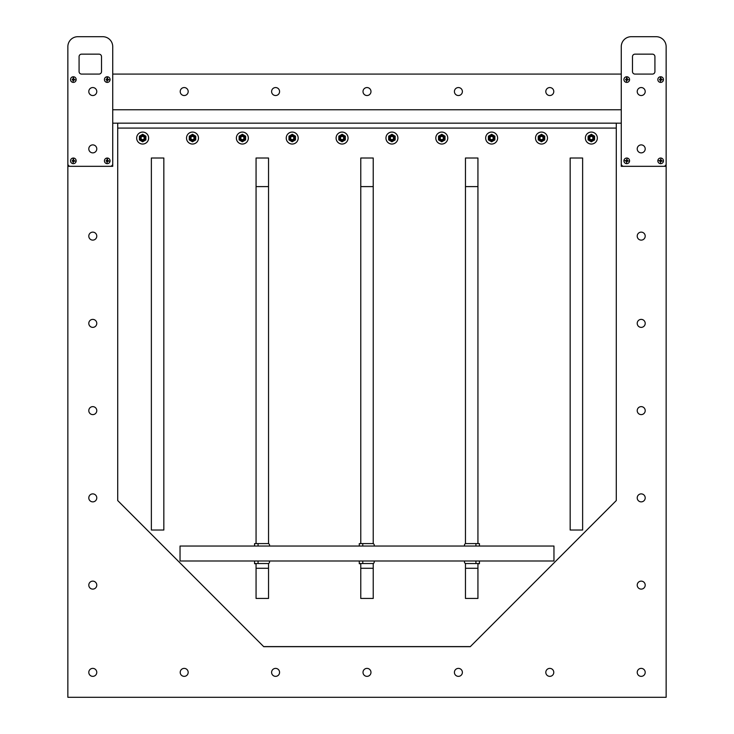 <?xml version="1.0" encoding="UTF-8"?>
<svg xmlns="http://www.w3.org/2000/svg" width="734" height="734" viewBox="0 0 734 734"><rect width="100%" height="100%" fill="white"/><g stroke="black" fill="none" stroke-linecap="round" stroke-linejoin="round"><path stroke-width="1.1" d="M666.142 166.324L621.267 166.324L621.267 74.088L112.733 74.088L112.733 166.324L67.858 166.324L67.858 697.3L666.142 697.3L666.142 74.088M545.812 91.539A3.991 3.991 0 0 1 551.794 88.089A3.991 3.991 0 0 1 551.794 94.998A3.991 3.991 0 0 1 545.812 91.539M545.812 672.372A3.991 3.991 0 0 1 551.794 668.922A3.991 3.991 0 0 1 551.794 675.821A3.991 3.991 0 0 1 545.812 672.372M454.41 91.539A3.991 3.991 0 0 1 460.392 88.089A3.991 3.991 0 0 1 460.392 94.998A3.991 3.991 0 0 1 454.41 91.539M454.41 672.372A3.991 3.991 0 0 1 460.392 668.922A3.991 3.991 0 0 1 460.392 675.821A3.991 3.991 0 0 1 454.41 672.372M363.009 91.539A3.991 3.991 0 0 1 368.991 88.089A3.991 3.991 0 0 1 368.991 94.998A3.991 3.991 0 0 1 363.009 91.539M363.009 672.372A3.991 3.991 0 0 1 368.991 668.922A3.991 3.991 0 0 1 368.991 675.821A3.991 3.991 0 0 1 363.009 672.372M271.608 91.539A3.991 3.991 0 0 1 277.59 88.089A3.991 3.991 0 0 1 277.59 94.998A3.991 3.991 0 0 1 271.608 91.539M271.608 672.372A3.991 3.991 0 0 1 277.59 668.922A3.991 3.991 0 0 1 277.59 675.821A3.991 3.991 0 0 1 271.608 672.372M180.206 91.539A3.991 3.991 0 0 1 186.188 88.089A3.991 3.991 0 0 1 186.188 94.998A3.991 3.991 0 0 1 180.206 91.539M180.206 672.372A3.991 3.991 0 0 1 186.188 668.922A3.991 3.991 0 0 1 186.188 675.821A3.991 3.991 0 0 1 180.206 672.372M645.204 236.128A3.991 3.991 0 0 1 639.213 239.578A3.991 3.991 0 0 1 639.213 232.669A3.991 3.991 0 0 1 645.204 236.128M645.204 323.373A3.991 3.991 0 0 1 639.213 326.832A3.991 3.991 0 0 1 639.213 319.923A3.991 3.991 0 0 1 645.204 323.373M645.204 410.627A3.991 3.991 0 0 1 639.213 414.077A3.991 3.991 0 0 1 639.213 407.168A3.991 3.991 0 0 1 645.204 410.627M645.204 497.872A3.991 3.991 0 0 1 639.213 501.331A3.991 3.991 0 0 1 639.213 494.422A3.991 3.991 0 0 1 645.204 497.872M645.204 585.126A3.991 3.991 0 0 1 639.213 588.576A3.991 3.991 0 0 1 639.213 581.667A3.991 3.991 0 0 1 645.204 585.126M645.204 672.372A3.991 3.991 0 0 1 639.213 675.821A3.991 3.991 0 0 1 639.213 668.922A3.991 3.991 0 0 1 645.204 672.372M88.796 236.128A3.991 3.991 0 0 1 94.787 232.669A3.991 3.991 0 0 1 94.787 239.578A3.991 3.991 0 0 1 88.796 236.128M88.796 323.373A3.991 3.991 0 0 1 94.787 319.923A3.991 3.991 0 0 1 94.787 326.832A3.991 3.991 0 0 1 88.796 323.373M88.796 410.627A3.991 3.991 0 0 1 94.787 407.168A3.991 3.991 0 0 1 94.787 414.077A3.991 3.991 0 0 1 88.796 410.627M88.796 497.872A3.991 3.991 0 0 1 94.787 494.422A3.991 3.991 0 0 1 94.787 501.331A3.991 3.991 0 0 1 88.796 497.872M88.796 585.126A3.991 3.991 0 0 1 94.787 581.667A3.991 3.991 0 0 1 94.787 588.576A3.991 3.991 0 0 1 88.796 585.126M88.796 672.372A3.991 3.991 0 0 1 94.787 668.922A3.991 3.991 0 0 1 94.787 675.821A3.991 3.991 0 0 1 88.796 672.372M470.255 646.682L616.285 500.57L470.255 646.682L263.745 646.682L117.715 500.57L263.745 646.682M616.285 128.092L117.715 128.092L117.715 123.165L616.285 123.165L616.285 500.57M117.715 500.57L117.715 128.092M470.255 646.59L263.745 646.59M163.838 158.012L163.838 530.021L151.369 530.021L151.369 158.012L163.838 158.012M582.631 158.012L582.631 530.021L570.162 530.021L570.162 158.012L582.631 158.012M256.065 186.601L256.065 158.012L268.534 158.012L268.534 186.601L256.065 186.601L256.065 543.591M256.065 598.439L256.065 568.281L268.534 568.281L268.534 598.439L256.065 598.439M256.065 563.538L256.065 568.281M268.534 568.281L268.534 563.455M268.534 543.674L268.534 186.601M360.77 186.601L360.77 158.012L373.23 158.012L373.23 186.601L360.77 186.601L360.77 543.591M360.77 598.439L360.77 568.281L373.23 568.281L373.23 598.439L360.77 598.439M360.77 563.538L360.77 568.281M373.23 568.281L373.23 563.455M373.23 543.674L373.23 186.601M465.466 186.601L465.466 158.012L477.935 158.012L477.935 186.601L465.466 186.601L465.466 543.674M465.466 598.439L465.466 568.281L477.935 568.281L477.935 598.439L465.466 598.439M465.466 563.455L465.466 568.281M477.935 568.281L477.935 563.538M477.935 543.591L477.935 186.601M180.041 560.996L180.041 546.032L553.959 546.032L553.959 560.996L180.041 560.996M269.534 560.996L269.534 562.033A1.496 1.496 180 0 1 268.038 563.529L258.065 563.529L268.038 563.538A1.496 1.496 -0 0 0 269.534 562.042L269.534 562.033M258.065 546.032L258.065 543.591L254.57 543.61L254.57 546.032M254.57 560.996L254.57 563.556L258.065 563.529L258.065 560.996M254.57 563.712L256.065 563.712L254.57 563.712L254.57 562.226M258.065 543.591L268.038 543.591A1.496 1.496 180 0 1 269.534 545.087L269.534 546.032M374.23 560.996L374.23 562.033A1.496 1.496 180 0 1 372.734 563.529L362.761 563.529L372.734 563.538A1.496 1.496 -0 0 0 374.23 562.042L374.23 562.033M362.761 546.032L362.761 543.591L359.275 543.61L359.275 546.032M359.275 560.996L359.275 563.556L362.761 563.529L362.761 560.996M359.275 563.712L360.77 563.712L359.275 563.712L359.275 562.226M362.761 543.591L372.734 543.591A1.496 1.496 180 0 1 374.23 545.087L374.23 546.032M464.466 546.032L464.466 545.087A1.496 1.496 180 0 1 465.962 543.591L475.935 543.591L475.935 546.032M475.935 560.996L475.935 563.529L465.962 563.529A1.496 1.496 180 0 1 464.466 562.033L464.466 562.042A1.496 1.496 0 0 0 465.962 563.538L479.43 563.556L479.43 560.996M479.43 546.032L479.43 543.61L475.935 543.591M479.43 563.712L477.935 563.712L479.43 563.556M464.466 562.033L464.466 560.996M112.733 109.761L621.267 109.761M142.635 136.423A1.615 1.615 180 0 1 144.047 138.827A1.615 1.615 180 0 1 141.258 138.845A1.615 1.615 180 0 1 142.635 136.423M144.644 138.047A1.991 1.991 -0 0 0 141.662 136.304A1.991 1.991 -0 0 0 141.634 139.754A1.991 1.991 -0 0 0 144.644 138.047M142.671 135.221A2.817 2.817 -0 0 0 140.194 139.423A2.817 2.817 -0 0 0 145.075 139.46A2.817 2.817 -0 0 0 142.671 135.221M145.901 136.194L145.873 139.937L142.616 141.781L139.387 139.882L139.423 136.148L142.671 134.294L145.901 136.194M139.387 139.882L142.616 141.8L145.873 139.937M136.662 138.056L136.662 138.065A5.982 5.982 -0 0 0 142.644 144.047A5.982 5.982 -0 0 0 148.626 138.065L148.626 138.056A5.982 5.982 -0 0 0 142.69 132.074A5.982 5.982 -0 0 0 136.662 138.056A5.982 5.982 -0 0 0 142.644 144.038A5.982 5.982 -0 0 0 148.626 138.056M192.492 136.423A1.615 1.615 180 0 1 193.904 138.827A1.615 1.615 180 0 1 191.115 138.845A1.615 1.615 180 0 1 192.492 136.423M194.492 138.047A1.991 1.991 -0 0 0 191.519 136.304A1.991 1.991 -0 0 0 191.491 139.754A1.991 1.991 -0 0 0 194.492 138.047M192.519 135.221A2.817 2.817 -0 0 0 190.051 139.423A2.817 2.817 -0 0 0 194.932 139.46A2.817 2.817 -0 0 0 192.519 135.221M195.758 136.194L195.73 139.937L192.473 141.781L189.244 139.882L189.28 136.148L192.528 134.294L195.758 136.194M189.244 139.882L192.473 141.8L195.73 139.937M186.519 138.056L186.519 138.065A5.982 5.982 -0 0 0 192.501 144.047A5.982 5.982 -0 0 0 198.483 138.065L198.483 138.056A5.982 5.982 -0 0 0 192.547 132.074A5.982 5.982 -0 0 0 186.519 138.056A5.982 5.982 -0 0 0 192.501 144.038A5.982 5.982 -0 0 0 198.483 138.056M242.348 136.423A1.615 1.615 180 0 1 243.761 138.827A1.615 1.615 180 0 1 240.972 138.845A1.615 1.615 180 0 1 242.348 136.423M244.349 138.047A1.991 1.991 -0 0 0 241.376 136.304A1.991 1.991 -0 0 0 241.348 139.754A1.991 1.991 -0 0 0 244.349 138.047M242.376 135.221A2.817 2.817 -0 0 0 239.908 139.423A2.817 2.817 -0 0 0 244.789 139.46A2.817 2.817 -0 0 0 242.376 135.221M245.615 136.194L245.587 139.937L242.33 141.781L239.101 139.882L239.128 136.148L242.385 134.294L245.615 136.194M239.101 139.882L242.33 141.8L245.587 139.937M236.376 138.056L236.376 138.065A5.982 5.982 -0 0 0 242.358 144.047A5.982 5.982 -0 0 0 248.34 138.065L248.34 138.056A5.982 5.982 -0 0 0 242.403 132.074A5.982 5.982 -0 0 0 236.376 138.056A5.982 5.982 -0 0 0 242.358 144.038A5.982 5.982 -0 0 0 248.34 138.056M292.205 136.423A1.615 1.615 180 0 1 293.618 138.827A1.615 1.615 180 0 1 290.829 138.845A1.615 1.615 180 0 1 292.205 136.423M294.206 138.047A1.991 1.991 -0 0 0 291.233 136.304A1.991 1.991 -0 0 0 291.205 139.754A1.991 1.991 -0 0 0 294.206 138.047M292.233 135.221A2.817 2.817 -0 0 0 289.765 139.423A2.817 2.817 -0 0 0 294.646 139.46A2.817 2.817 -0 0 0 292.233 135.221M295.472 136.194L295.444 139.937L292.187 141.781L288.957 139.882L288.985 136.148L292.242 134.294L295.472 136.194M288.957 139.882L292.187 141.8L295.444 139.937M286.232 138.056L286.232 138.065A5.982 5.982 -0 0 0 292.215 144.047A5.982 5.982 -0 0 0 298.197 138.065L298.197 138.056A5.982 5.982 -0 0 0 292.26 132.074A5.982 5.982 -0 0 0 286.232 138.056A5.982 5.982 -0 0 0 292.215 144.038A5.982 5.982 -0 0 0 298.197 138.056M342.062 136.423A1.615 1.615 180 0 1 343.475 138.827A1.615 1.615 180 0 1 340.686 138.845A1.615 1.615 180 0 1 342.062 136.423M344.062 138.047A1.991 1.991 -0 0 0 341.09 136.304A1.991 1.991 -0 0 0 341.062 139.754A1.991 1.991 -0 0 0 344.062 138.047M342.09 135.221A2.817 2.817 -0 0 0 339.622 139.423A2.817 2.817 -0 0 0 344.503 139.46A2.817 2.817 -0 0 0 342.09 135.221M345.329 136.194L345.301 139.937L342.044 141.781L338.814 139.882L338.842 136.148L342.099 134.294L345.329 136.194M338.814 139.882L342.044 141.8L345.301 139.937M336.089 138.056L336.089 138.065A5.982 5.982 -0 0 0 342.072 144.047A5.982 5.982 -0 0 0 348.054 138.065L348.054 138.056A5.982 5.982 -0 0 0 342.117 132.074A5.982 5.982 -0 0 0 336.089 138.056A5.982 5.982 -0 0 0 342.072 144.038A5.982 5.982 -0 0 0 348.054 138.056M391.919 136.423A1.615 1.615 180 0 1 393.332 138.827A1.615 1.615 180 0 1 390.543 138.845A1.615 1.615 180 0 1 391.919 136.423M393.919 138.047A1.991 1.991 -0 0 0 390.947 136.304A1.991 1.991 -0 0 0 390.919 139.754A1.991 1.991 -0 0 0 393.919 138.047M391.947 135.221A2.817 2.817 -0 0 0 389.479 139.423A2.817 2.817 -0 0 0 394.36 139.46A2.817 2.817 -0 0 0 391.947 135.221M395.186 136.194L395.158 139.937L391.901 141.781L388.671 139.882L388.699 136.148L391.956 134.294L395.186 136.194M388.671 139.882L391.901 141.8L395.158 139.937M385.946 138.056L385.946 138.065A5.982 5.982 -0 0 0 391.928 144.047A5.982 5.982 -0 0 0 397.911 138.065L397.911 138.056A5.982 5.982 -0 0 0 391.974 132.074A5.982 5.982 -0 0 0 385.946 138.056A5.982 5.982 -0 0 0 391.928 144.038A5.982 5.982 -0 0 0 397.911 138.056M441.776 136.423A1.615 1.615 180 0 1 443.189 138.827A1.615 1.615 180 0 1 440.391 138.845A1.615 1.615 180 0 1 441.776 136.423M443.776 138.047A1.991 1.991 -0 0 0 440.804 136.304A1.991 1.991 -0 0 0 440.776 139.754A1.991 1.991 -0 0 0 443.776 138.047M441.804 135.221A2.817 2.817 -0 0 0 439.336 139.423A2.817 2.817 -0 0 0 444.217 139.46A2.817 2.817 -0 0 0 441.804 135.221M445.043 136.194L445.015 139.937L441.758 141.781L438.528 139.882L438.556 136.148L441.813 134.294L445.043 136.194M438.528 139.882L441.758 141.8L445.015 139.937M435.803 138.056L435.803 138.065A5.982 5.982 -0 0 0 441.785 144.047A5.982 5.982 -0 0 0 447.768 138.065L447.768 138.056A5.982 5.982 -0 0 0 441.831 132.074A5.982 5.982 -0 0 0 435.803 138.056A5.982 5.982 -0 0 0 441.785 144.038A5.982 5.982 -0 0 0 447.768 138.056M491.633 136.423A1.615 1.615 180 0 1 493.046 138.827A1.615 1.615 180 0 1 490.248 138.845A1.615 1.615 180 0 1 491.633 136.423M493.633 138.047A1.991 1.991 -0 0 0 490.661 136.304A1.991 1.991 -0 0 0 490.633 139.754A1.991 1.991 -0 0 0 493.633 138.047M491.661 135.221A2.817 2.817 -0 0 0 489.193 139.423A2.817 2.817 -0 0 0 494.074 139.46A2.817 2.817 -0 0 0 491.661 135.221M494.899 136.194L494.872 139.937L491.615 141.781L488.385 139.882L488.413 136.148L491.67 134.294L494.899 136.194M488.385 139.882L491.615 141.8L494.872 139.937M485.66 138.056L485.66 138.065A5.982 5.982 -0 0 0 491.642 144.047A5.982 5.982 -0 0 0 497.624 138.065L497.624 138.056A5.982 5.982 -0 0 0 491.688 132.074A5.982 5.982 -0 0 0 485.66 138.056A5.982 5.982 -0 0 0 491.642 144.038A5.982 5.982 -0 0 0 497.624 138.056M541.49 136.423A1.615 1.615 180 0 1 542.903 138.827A1.615 1.615 180 0 1 540.105 138.845A1.615 1.615 180 0 1 541.49 136.423M543.49 138.047A1.991 1.991 -0 0 0 540.518 136.304A1.991 1.991 -0 0 0 540.49 139.754A1.991 1.991 -0 0 0 543.49 138.047M541.518 135.221A2.817 2.817 -0 0 0 539.05 139.423A2.817 2.817 -0 0 0 543.931 139.46A2.817 2.817 -0 0 0 541.518 135.221M544.756 136.194L544.72 139.937L541.472 141.781L538.242 139.882L538.27 136.148L541.527 134.294L544.756 136.194M538.242 139.882L541.472 141.8L544.72 139.937M535.517 138.056L535.517 138.065A5.982 5.982 -0 0 0 541.499 144.047A5.982 5.982 -0 0 0 547.481 138.065L547.481 138.056A5.982 5.982 -0 0 0 541.545 132.074A5.982 5.982 -0 0 0 535.517 138.056A5.982 5.982 -0 0 0 541.499 144.038A5.982 5.982 -0 0 0 547.481 138.056M591.338 136.423A1.615 1.615 180 0 1 592.76 138.827A1.615 1.615 180 0 1 589.962 138.845A1.615 1.615 180 0 1 591.338 136.423M593.347 138.047A1.991 1.991 -0 0 0 590.375 136.304A1.991 1.991 -0 0 0 590.347 139.754A1.991 1.991 -0 0 0 593.347 138.047M591.375 135.221A2.817 2.817 -0 0 0 588.907 139.423A2.817 2.817 -0 0 0 593.788 139.46A2.817 2.817 -0 0 0 591.375 135.221M594.613 136.194L594.577 139.937L591.329 141.781L588.099 139.882L588.127 136.148L591.384 134.294L594.613 136.194M588.099 139.882L591.329 141.8L594.577 139.937M585.374 138.056L585.374 138.065A5.982 5.982 -0 0 0 591.356 144.047A5.982 5.982 -0 0 0 597.338 138.065L597.338 138.056A5.982 5.982 -0 0 0 591.402 132.074A5.982 5.982 -0 0 0 585.374 138.056A5.982 5.982 -0 0 0 591.356 144.038A5.982 5.982 -0 0 0 597.338 138.056M67.858 166.324L67.858 74.088M88.796 91.539A3.991 3.991 0 0 1 94.787 88.089A3.991 3.991 0 0 1 94.787 94.998A3.991 3.991 0 0 1 88.796 91.539M88.796 148.874A3.991 3.991 0 0 1 94.787 145.424A3.991 3.991 0 0 1 94.787 152.333A3.991 3.991 0 0 1 88.796 148.874M67.858 46.673A9.973 9.973 0 0 1 77.832 36.7L102.76 36.7A9.973 9.973 0 0 1 112.733 46.673L112.733 163.838A2.496 2.496 0 0 1 110.238 166.324L70.354 166.324A2.496 2.496 0 0 1 67.858 163.838L67.858 46.673M99.017 74.088A2.496 2.496 0 0 0 101.512 71.602L101.512 56.646A2.496 2.496 0 0 0 99.017 54.151L81.575 54.151A2.496 2.496 0 0 0 79.079 56.646L79.079 71.602A2.496 2.496 0 0 0 81.575 74.088L99.017 74.088M645.204 91.539A3.991 3.991 0 0 1 639.213 94.998A3.991 3.991 0 0 1 639.213 88.089A3.991 3.991 0 0 1 645.204 91.539M645.204 148.874A3.991 3.991 0 0 1 639.213 152.333A3.991 3.991 0 0 1 639.213 145.424A3.991 3.991 0 0 1 645.204 148.874M656.168 36.7A9.973 9.973 0 0 1 666.142 46.673L666.142 163.838A2.496 2.496 0 0 1 663.646 166.324L623.762 166.324A2.496 2.496 0 0 1 621.267 163.838L621.267 46.673A9.973 9.973 0 0 1 631.24 36.7L656.168 36.7M632.488 71.602L632.488 56.646A2.496 2.496 0 0 1 634.983 54.151L652.425 54.151A2.496 2.496 0 0 1 654.921 56.646L654.921 71.602A2.496 2.496 0 0 1 652.425 74.088L634.983 74.088A2.496 2.496 0 0 1 632.488 71.602M72.244 79.355L73.061 79.061L72.244 79.355A1.119 1.119 0 0 0 72.244 79.795L73.088 80.098L73.152 81.309L72.822 79.859M73.125 80.676A1.119 1.119 0 0 0 73.565 80.676L73.859 79.841L75.079 79.767L73.629 80.098M74.446 79.795A1.119 1.119 0 0 0 74.446 79.355L73.602 79.061L73.538 77.841L73.868 79.29M73.125 78.474L73.152 77.841L73.125 78.474A1.119 1.119 0 0 1 73.565 78.474M72.244 79.795L72.831 79.841M74.446 79.355L73.859 79.318M73.565 80.676L73.602 80.098M73.345 76.758A2.817 2.817 0 0 1 75.785 80.988A2.817 2.817 0 0 1 70.904 80.988A2.817 2.817 0 0 1 73.345 76.758M626.533 78.474A1.119 1.119 0 0 1 626.974 78.474L626.946 77.841A1.743 1.743 0 0 0 626.561 77.841L626.497 79.061L625.652 79.355A1.119 1.119 0 0 0 625.652 79.795L626.497 80.098L626.561 81.309L626.23 79.859M626.561 77.841L626.469 79.061L625.652 79.355M626.974 80.676L627.267 79.841L628.487 79.767L627.276 79.859L626.974 80.676A1.119 1.119 0 0 1 626.533 80.676M627.854 79.795A1.119 1.119 0 0 0 627.854 79.355L626.974 78.474M625.652 79.795L626.23 79.841M626.946 77.841L627.276 79.29M627.854 79.355L627.267 79.318M626.753 76.758A2.817 2.817 0 0 1 629.194 80.988A2.817 2.817 0 0 1 624.313 80.988A2.817 2.817 0 0 1 626.753 76.758M106.146 79.355L106.962 79.061L106.146 79.355A1.119 1.119 0 0 0 106.146 79.795L106.99 80.098L107.054 81.309L106.724 79.859M107.026 80.676A1.119 1.119 0 0 0 107.467 80.676L107.77 79.841L108.981 79.767L107.531 80.098M108.348 79.795A1.119 1.119 0 0 0 108.348 79.355L107.503 79.061L107.439 77.841L107.77 79.29M107.026 78.474L107.054 77.841L107.026 78.474A1.119 1.119 0 0 1 107.467 78.474M106.146 79.795L106.733 79.841M108.348 79.355L107.77 79.318M107.467 80.676L107.503 80.098M107.247 76.758A2.817 2.817 0 0 1 109.687 80.988A2.817 2.817 0 0 1 104.806 80.988A2.817 2.817 0 0 1 107.247 76.758M660.435 78.474A1.119 1.119 0 0 1 660.875 78.474L660.848 77.841A1.743 1.743 0 0 0 660.462 77.841L660.398 79.061L659.554 79.355A1.119 1.119 0 0 0 659.554 79.795L660.398 80.098L660.462 81.309L660.132 79.859M660.462 77.841L660.371 79.061L659.554 79.355M660.875 80.676L661.169 79.841L662.389 79.767L661.178 79.859L660.875 80.676A1.119 1.119 0 0 1 660.435 80.676M661.756 79.795A1.119 1.119 0 0 0 661.756 79.355L660.875 78.474M659.554 79.795L660.141 79.841M660.848 77.841L661.178 79.29M661.756 79.355L661.169 79.318M660.655 76.758A2.817 2.817 0 0 1 663.096 80.988A2.817 2.817 0 0 1 658.214 80.988A2.817 2.817 0 0 1 660.655 76.758M72.244 160.618L73.061 160.324L72.244 160.618A1.119 1.119 0 0 0 72.244 161.067L73.088 161.361L73.152 162.572L72.822 161.131M73.125 161.948A1.119 1.119 0 0 0 73.565 161.948L73.859 161.104L75.079 161.04L73.629 161.361M74.446 160.618L73.602 160.324L73.538 159.113L73.629 160.324L74.446 160.618A1.119 1.119 0 0 1 74.446 161.067M73.125 159.746L73.152 159.113L73.125 159.746A1.119 1.119 0 0 1 73.565 159.746M72.244 161.067L72.831 161.104M73.565 161.948L73.602 161.361M73.345 158.03A2.817 2.817 0 0 1 75.785 162.251A2.817 2.817 0 0 1 70.904 162.251A2.817 2.817 0 0 1 73.345 158.03M625.652 161.067L626.497 161.361L626.561 162.572L626.469 161.361L625.652 161.067A1.119 1.119 0 0 1 625.652 160.618L625.019 160.654L625.652 160.618M626.974 161.948L627.267 161.104L628.487 161.04L627.276 161.131L626.974 161.948A1.119 1.119 0 0 1 626.533 161.948M627.854 161.067A1.119 1.119 0 0 0 627.854 160.618L627.01 160.324L626.946 159.113L627.276 160.553M626.974 159.746A1.119 1.119 0 0 0 626.533 159.746L626.469 160.324M627.854 160.618L627.267 160.581M626.533 159.746L626.497 160.324M626.753 158.03A2.817 2.817 0 0 1 629.194 162.251A2.817 2.817 0 0 1 624.313 162.251A2.817 2.817 0 0 1 626.753 158.03M106.146 160.618L106.962 160.324L106.146 160.618A1.119 1.119 0 0 0 106.146 161.067L106.99 161.361L107.054 162.572L106.724 161.131M107.026 161.948A1.119 1.119 0 0 0 107.467 161.948L107.77 161.104L108.981 161.04L107.531 161.361M108.348 160.618L107.503 160.324L107.439 159.113L107.531 160.324L108.348 160.618A1.119 1.119 0 0 1 108.348 161.067M107.026 159.746L107.054 159.113L107.026 159.746A1.119 1.119 0 0 1 107.467 159.746M106.146 161.067L106.733 161.104M107.467 161.948L107.503 161.361M107.247 158.03A2.817 2.817 0 0 1 109.687 162.251A2.817 2.817 0 0 1 104.806 162.251A2.817 2.817 0 0 1 107.247 158.03M659.554 161.067L660.398 161.361L660.462 162.572L660.371 161.361L659.554 161.067A1.119 1.119 0 0 1 659.554 160.618L658.921 160.654L659.554 160.618M660.875 161.948L661.169 161.104L662.389 161.04L661.178 161.131L660.875 161.948A1.119 1.119 0 0 1 660.435 161.948M661.756 161.067A1.119 1.119 0 0 0 661.756 160.618L660.912 160.324L660.848 159.113L661.178 160.553M660.875 159.746A1.119 1.119 0 0 0 660.435 159.746L660.371 160.324M661.756 160.618L661.169 160.581M660.435 159.746L660.398 160.324M660.655 158.03A2.817 2.817 0 0 1 663.096 162.251A2.817 2.817 0 0 1 658.214 162.251A2.817 2.817 0 0 1 660.655 158.03M112.733 123.174L117.715 123.174M616.285 123.174L621.267 123.174"/></g></svg>

